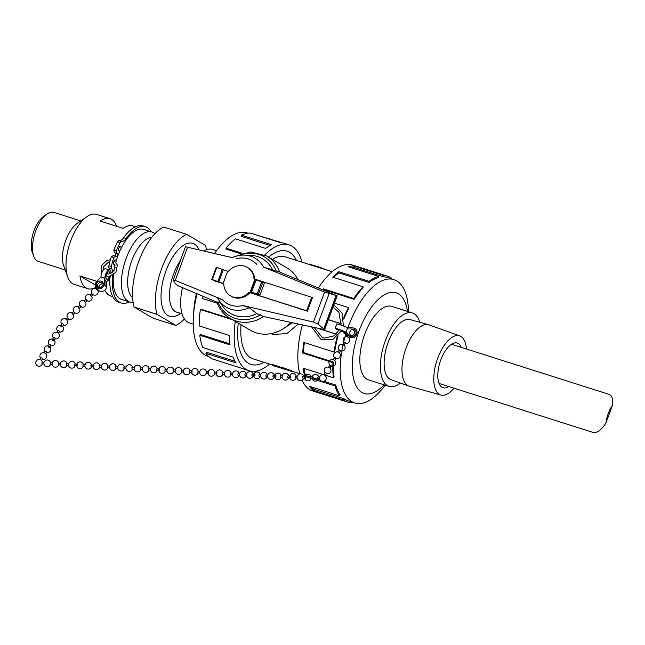 <?xml version="1.0" encoding="UTF-8"?>
<svg xmlns="http://www.w3.org/2000/svg" width="645" height="645" viewBox="0 0 645 645"><rect width="100%" height="100%" fill="white"/><g stroke="black" fill="none" stroke-linecap="round" stroke-linejoin="round"><path stroke-width="0.97" d="M103.216 284.147L103.168 283.26M67.064 320.105L65.863 319.211L67.491 317.598M73.167 314.067L72.845 314.397L71.958 313.18L73.594 311.559M79.262 308.028L78.948 308.358L78.061 307.141L79.867 305.359L81.085 306.593L79.867 305.359M98.169 287.549L99.096 287.735M97.572 289.919L97.25 290.25L96.363 289.033L96.927 288.476M91.469 295.958L91.147 296.289L90.268 295.071L91.896 293.451M86.849 300.538L85.962 299.32L87.172 300.215L86.849 300.538M85.366 301.997L85.043 302.32L84.164 301.11L85.962 299.32M41.514 360.563L42.53 358.918A0.871 0.435 -148.3 0 0 42.562 358.838A0.871 0.435 -148.3 0 0 41.869 358.015A0.871 0.435 -148.3 0 0 41.054 358.007L40.038 359.652M45.722 353.742L46.738 352.097A0.871 0.435 -148.3 0 0 46.771 352.017A0.871 0.435 -148.3 0 0 46.077 351.194A0.871 0.435 -148.3 0 0 45.263 351.186L44.247 352.831M49.044 346.381A0.871 0.435 -148.3 0 0 48.23 346.381A0.871 0.435 -148.3 0 0 48.738 347.204A0.871 0.435 -148.3 0 0 49.705 347.292A0.871 0.435 -148.3 0 0 49.738 347.212A0.871 0.435 -148.3 0 0 49.044 346.381M62.331 326.83L63.573 324.814A0.871 0.435 -148.3 0 0 63.605 324.733A0.871 0.435 -148.3 0 0 62.912 323.911A0.871 0.435 -148.3 0 0 62.097 323.903L60.856 325.918A0.871 0.435 -148.3 0 0 61.364 326.741A0.871 0.435 -148.3 0 0 62.331 326.83A0.871 0.435 -148.3 0 0 62.363 326.749A0.871 0.435 -148.3 0 0 61.67 325.918A0.871 0.435 -148.3 0 0 60.856 325.918M58.356 333.28L59.364 331.635A0.871 0.435 -148.3 0 0 59.396 331.554A0.871 0.435 -148.3 0 0 58.703 330.732A0.871 0.435 -148.3 0 0 57.889 330.724L56.873 332.369M53.914 340.471L55.156 338.456A0.871 0.435 -148.3 0 0 55.188 338.375A0.871 0.435 -148.3 0 0 54.494 337.553A0.871 0.435 -148.3 0 0 53.68 337.545L52.439 339.56A0.871 0.435 -148.3 0 0 52.946 340.383A0.871 0.435 -148.3 0 0 53.914 340.471A0.871 0.435 -148.3 0 0 53.946 340.391A0.871 0.435 -148.3 0 0 53.253 339.56A0.871 0.435 -148.3 0 0 52.439 339.56M49.705 347.292L50.947 345.277A0.871 0.435 -148.3 0 0 50.979 345.196A0.871 0.435 -148.3 0 0 50.286 344.374A0.871 0.435 -148.3 0 0 49.471 344.365L48.23 346.381M85.076 364.667L83.02 364.554L83.02 366.263M77.585 364.885L77.239 364.215L77.134 365.949L77.585 364.885M77.239 364.215L74.812 364.078L74.82 365.788M44.062 362.305L42.006 362.184L42.006 363.893M52.261 362.772L50.205 362.659L50.205 364.369M60.469 363.248L58.413 363.127L58.413 364.836M68.668 363.724L66.612 363.603L66.612 365.312M132.475 367.602L131.903 367.698L132.136 369.125L134.192 369.246M124.267 367.126L123.703 367.223L123.929 368.65L125.993 368.771M91.461 365.231L90.889 365.328L91.122 366.755L93.178 366.876M99.661 365.707L99.096 365.804L99.322 367.231L101.378 367.352M107.868 366.175L107.296 366.279L107.53 367.706L109.585 367.819M116.068 366.65L115.503 366.747L115.729 368.174L117.785 368.295M181.479 370.238L181.35 371.963L183.406 372.084M175.303 369.875L173.247 369.762L173.15 371.488L175.206 371.609M142.497 367.981L140.433 367.868L140.336 369.601L142.392 369.714M148.664 368.343L148.535 370.069L150.599 370.19M159.267 368.956L156.84 368.811L156.743 370.544L159.162 370.682L159.291 368.956L159.162 370.682M165.072 369.287L164.943 371.02L166.999 371.133M230.926 373.334L230.563 374.81L232.627 374.922M222.727 372.858L222.364 374.334L224.42 374.455M216.946 372.528L216.583 373.995L216.946 372.528M189.912 370.964L189.549 372.439L191.976 372.576L192.073 370.843L191.976 372.576M198.12 371.439L197.757 372.915L199.813 373.028M206.319 371.915L205.957 373.382L208.383 373.528L208.48 371.794L208.383 373.528M214.527 372.391L214.164 373.858L216.583 373.995M276.004 375.785A0.871 0.564 92.9 0 0 274.98 376.535A0.871 0.564 92.9 0 0 276.004 375.785M275.576 375.422L273.504 375.309A0.871 0.564 92.9 0 0 273.416 377.043L275.48 377.156M267.772 375.019L266.49 374.955A0.871 0.564 92.9 0 0 266.401 376.688L267.683 376.753M239.73 373.576L238.44 373.511A0.871 0.564 92.9 0 0 238.352 375.237L239.642 375.309M246.737 373.939L245.455 373.866A0.871 0.564 92.9 0 0 245.366 375.6L246.648 375.664M254.541 374.334L252.469 374.229A0.871 0.564 92.9 0 0 252.38 375.962L254.453 376.067A0.871 0.564 92.9 0 0 254.541 374.334A0.871 0.564 92.9 0 0 254.453 376.067M260.765 374.656L259.475 374.592A0.871 0.564 92.9 0 0 259.387 376.325L260.677 376.39M274.875 376.615A0.871 0.508 92.1 0 0 275.738 376.874A0.871 0.508 92.1 0 0 275.471 375.463A0.871 0.508 92.1 0 0 274.875 376.615M319.678 377.059L318.09 377.003A0.871 0.508 92.1 0 0 318.025 378.736L319.614 378.792M312.293 377.978A0.871 0.508 92.1 0 0 313.293 377.696A0.871 0.508 92.1 0 0 312.293 377.978M312.817 376.809L310.6 376.728A0.871 0.508 92.1 0 0 310.543 378.462L312.752 378.542M304.811 377.704A0.871 0.508 92.1 0 0 305.811 377.422A0.871 0.508 92.1 0 0 304.811 377.704M282.252 375.696L280.664 375.64A0.871 0.508 92.1 0 0 280.607 377.373L282.196 377.43M290.363 375.995L288.154 375.914A0.871 0.508 92.1 0 0 288.089 377.647L290.298 377.728A0.871 0.508 92.1 0 0 290.169 376.051A0.871 0.508 92.1 0 0 290.298 377.728M297.224 376.245L295.636 376.188A0.871 0.508 92.1 0 0 295.571 377.922L297.16 377.978M305.327 376.535L303.118 376.454A0.871 0.508 92.1 0 0 303.053 378.196L305.262 378.268M348.631 337.48L347.373 336.916L348.631 337.48M342.664 344.519L344.051 342.269L345.309 342.834L344.14 345.43L342.664 344.519L344.14 345.43M337.956 352.114L339.343 349.872L340.6 350.428L339.431 353.033L337.956 352.114L339.431 353.033M323.879 374.818L325.217 372.665L326.467 373.229L325.354 375.729M329.788 367.876L328.531 367.311L329.788 367.876M328.531 367.311L329.926 365.07L331.183 365.626L330.006 368.222M334.497 360.273L333.247 359.717L334.497 360.273M333.247 359.717L334.634 357.467L335.892 358.031L334.715 360.628M96.613 281.688L100.975 276.971L104.901 278.221L104.264 284.397A4.821 4.128 139.9 0 1 100.822 288.476A4.821 4.128 139.9 0 1 96.081 287.468A4.821 4.128 139.9 0 1 96.613 281.688M96.661 283.381A3.66 3.136 139.9 0 1 102.579 282.01A3.66 3.136 139.9 0 1 101.789 286.775A3.66 3.136 139.9 0 1 96.968 286.727A3.66 3.136 139.9 0 1 96.661 283.381M104.474 279.156L104.264 284.397A4.821 4.128 -40.1 0 0 104.321 283.84L104.474 279.156L105.111 279.922L104.966 284.606A4.821 4.128 139.9 0 1 104.909 285.163L105.933 286.38A4.821 4.128 -40.1 0 0 105.99 285.824L105.933 286.38M104.909 278.229L104.901 278.221A5.781 2.62 -72.4 0 1 106.506 272.367A5.781 2.62 -72.4 0 1 109.715 270.021A5.781 2.62 -72.4 0 1 111.013 273.303M110.537 276.092A5.781 2.62 -72.4 0 1 107.215 280.97L106.78 281.897L105.111 279.922M109.545 276.318A3.854 1.75 -72.4 0 1 106.788 279.212A3.854 1.75 -72.4 0 1 106.377 278.922A3.854 1.75 -72.4 0 1 106.473 274.496A3.854 1.75 -72.4 0 1 109.126 271.859A3.854 1.75 -72.4 0 1 109.997 273.706M109.715 270.021L105.788 268.772A5.781 2.62 107.6 0 0 102.571 271.118A5.781 2.62 107.6 0 0 100.983 276.971M106.78 281.897L106.627 286.582A4.821 4.128 139.9 0 1 103.41 291.105A4.821 4.128 139.9 0 1 98.395 290.218L96.081 287.468M97.621 280.72L96.847 281.462A4.821 4.128 -40.1 0 0 96.734 281.567M98.637 287.339A3.66 3.136 139.9 0 1 98.975 286.13A3.66 3.136 139.9 0 1 102.765 283.752M346.841 332.699L349.832 336.255A4.821 4.136 101.6 0 0 350.025 336.464L346.01 332.336L347.607 328.015L353.404 328.023A4.821 4.136 -78.4 0 1 353.879 328.087A4.821 4.136 -78.4 0 1 356.959 333.642A4.821 4.136 -78.4 0 1 351.944 337.537A4.821 4.136 -78.4 0 1 350.033 336.464L346.849 332.699L344.317 332.183L347.308 335.739A4.821 4.136 101.6 0 0 347.502 335.948L344.317 332.183L342.503 331.619A5.781 0.524 20.3 0 1 341.382 331.24M351.646 336.23A3.66 3.144 -78.4 0 1 349.913 331.869A3.66 3.144 -78.4 0 1 353.645 329.224A3.66 3.144 -78.4 0 1 355.992 333.441A3.66 3.144 -78.4 0 1 352.178 336.4A3.66 3.144 -78.4 0 1 351.646 336.23M353.396 328.023A4.821 4.136 101.6 0 0 352.871 328.031L353.404 328.023M347.502 335.948L347.921 336.037M346.002 332.336L347.607 328.015A5.781 0.524 -159.7 0 0 342.068 325.467A5.781 0.524 -159.7 0 0 336.763 324.064L335.166 328.386A5.781 0.524 20.3 0 1 340.471 329.797A5.781 0.524 20.3 0 1 346.002 332.336L346.01 332.336M350.872 327.507A4.821 4.136 101.6 0 0 350.348 327.507L347.284 327.749L352.428 327.829A4.821 4.136 -78.4 0 0 351.904 327.829L347.905 328.144M339.068 330.369A5.781 0.524 20.3 0 1 335.166 328.386M339.157 330.208L336.972 329.055L340.713 330.063L344.204 331.732L341.463 331.079M346.873 327.507L349.38 327.313A4.821 4.136 -78.4 0 1 350.372 327.37L353.879 328.087M347.607 336.537A4.821 4.136 -78.4 0 1 346.333 335.537L343.342 331.981M349.058 336.271A4.821 4.136 -78.4 0 1 348.864 336.053L345.865 332.498M134.095 307.076L156.969 314.349L175.9 325.435L153.026 318.154L134.095 307.076A48.972 22.212 -72.4 0 1 138.812 261.152A48.972 22.212 -72.4 0 1 163.701 227.032L186.574 234.312L205.505 245.39A48.972 22.212 -72.4 0 1 206.44 249.768M184.414 319.009A48.972 22.212 -72.4 0 1 175.9 325.435M181.995 313.672L176.907 312.244A32.169 14.593 -72.4 0 1 169.554 292.33A32.169 14.593 -72.4 0 1 180.261 260.846M180.632 313.293L179.673 313.962A38.297 17.375 -72.4 0 1 162.572 282.55A38.297 17.375 -72.4 0 1 194.468 244.1A38.297 17.375 -72.4 0 1 199.16 249.889M156.969 314.349A48.972 22.212 -72.4 0 1 161.685 268.425A48.972 22.212 -72.4 0 1 186.574 234.312M95.944 287.299A36.725 16.665 -72.4 0 1 87.76 288.678A36.725 16.665 -72.4 0 1 79.948 275.971L96.935 281.373M79.948 275.971L95.226 284.921M100.91 287.347L98.766 286.662M102.926 283.921A36.725 16.665 107.6 0 0 103.087 284.808M104.812 290.218A36.725 16.665 107.6 0 0 110.634 295.95L112.762 296.627M135.442 226.766L132.902 225.96A36.725 16.665 107.6 0 0 123.122 228.362L100.249 221.09A36.725 16.665 -72.4 0 1 110.029 218.679A36.725 16.665 -72.4 0 1 116.616 226.298M115.931 253.687A36.725 16.665 107.6 0 0 115.02 256.121M110.029 218.679L96.508 214.382A36.725 16.665 107.6 0 0 86.882 216.688A36.725 16.665 107.6 0 0 67.717 276.931A36.725 16.665 107.6 0 0 74.248 284.381L87.76 288.678M80.778 220.937L53.833 212.366A25.711 11.666 107.6 0 0 47.085 213.979L43.642 216.381A21.841 9.909 107.6 0 0 32.25 252.211L33.677 256.154A25.711 11.666 107.6 0 0 38.248 261.37L65.193 269.933M47.085 213.979A25.711 11.666 107.6 0 0 33.677 256.154M86.882 216.688L77.069 223.517A25.711 11.666 107.6 0 0 63.661 265.692L67.717 276.931M117.608 254.63A32.564 14.771 107.6 0 0 116.777 256.839M154.905 233.748A36.725 16.665 107.6 0 0 151.922 232.006L143.714 229.394A36.725 16.665 107.6 0 0 115.85 262.217M114.995 265.571A36.725 16.665 107.6 0 0 113.98 270.779M113.48 274.689A36.725 16.665 107.6 0 0 121.445 299.393L129.661 302.005A36.725 16.665 107.6 0 0 133.096 302.303M151.922 232.006A36.725 16.665 107.6 0 0 124.912 261.959A36.725 16.665 107.6 0 0 129.661 302.005M151.841 237.247A32.194 14.609 107.6 0 0 130.717 263.805A32.194 14.609 107.6 0 0 132.62 297.684M439.043 383.453L593.077 432.448C596.907 433.222 601.172 430.126 605.873 423.16L612.597 404.987C613.137 399.045 611.968 395.514 609.098 394.377L451.516 344.261M612.597 404.987A20.567 9.328 107.6 0 0 605.873 423.16M453.959 388.201A31.049 14.085 -72.4 0 1 440.938 395.054A31.049 14.085 -72.4 0 1 442.881 347.445A31.049 14.085 -72.4 0 1 459.756 335.884A31.049 14.085 -72.4 0 1 466.424 349.001M448.751 386.54A23.43 10.626 -72.4 0 1 443.034 387.726A23.43 10.626 -72.4 0 1 444.663 351.856A23.43 10.626 -72.4 0 1 457.24 343.075A23.43 10.626 -72.4 0 1 461.223 347.349M440.938 395.054L409.406 386.226A32.194 14.609 -72.4 0 1 408.962 386.089A32.194 14.609 -72.4 0 1 411.421 336.867A32.194 14.609 -72.4 0 1 428.482 324.733A32.194 14.609 -72.4 0 1 428.925 324.87L459.756 335.884M408.962 386.089L390.959 379.655A31.524 14.303 -72.4 0 1 393.361 331.457A31.524 14.303 -72.4 0 1 410.067 319.581L428.482 324.733M296.418 260.387A59.405 26.953 107.6 0 0 287.033 251.179A59.405 26.953 107.6 0 0 268.57 257.137M238.263 323.161A59.405 26.953 107.6 0 0 251.026 364.409A59.405 26.953 107.6 0 0 263.998 362.321A59.429 26.961 -72.4 0 1 251.018 364.425A59.429 26.961 -72.4 0 1 238.255 323.161M298.143 324.161L286.815 333.659L272.908 334.392L270.916 333.65M292.387 322.903L285.622 327.144M241.036 324.79A53.487 24.26 107.6 0 0 252.816 358.765L271.997 364.86M332.159 271.755L285.243 256.831A53.487 24.26 107.6 0 0 272.416 259.387M271.964 364.957L291.83 371.439L273.158 365.659L271.964 364.957L272.15 364.441L281.139 367.303M281.002 367.674L281.22 367.102L292.016 370.94L291.83 371.439M203.876 250.994A38.539 17.488 -72.4 0 1 212.673 249.43L216.583 250.671M193.226 324.121L189.308 322.879A38.539 17.488 -72.4 0 1 182.479 287.63M419.758 322.29A38.539 17.488 107.6 0 0 412.413 312.962A38.539 17.488 107.6 0 0 385.347 340.681A38.539 17.488 107.6 0 0 389.048 386.411A38.539 17.488 107.6 0 0 400.432 383.041M208.746 356.524L207.763 356.209A64.71 29.356 -72.4 0 1 193.46 315.792A64.71 29.356 -72.4 0 1 197.072 293.806M214.592 253.509A64.71 29.356 -72.4 0 1 246.995 232.885L247.978 233.2M193.46 315.792L193.863 310.035A52.825 23.962 -72.4 0 1 196.451 293.548M255.388 234.683L282.784 242.972M264.764 254.993A66.032 29.952 -72.4 0 1 289.041 244.874L284.3 243.358A66.032 29.952 107.6 0 0 280.656 242.722L250.421 233.103A66.032 29.952 107.6 0 0 241.472 235.127L271.706 244.745A66.032 29.952 107.6 0 0 265.684 248.446L235.441 238.827A66.032 29.952 107.6 0 0 225.96 248.14L242.206 253.3M203.022 296.321A66.032 29.952 107.6 0 0 202.49 298.514L217.284 303.223M230.692 318.727A66.032 29.952 107.6 0 0 230.628 319.138L200.393 309.519A66.032 29.952 107.6 0 0 199.184 325.902L229.418 335.521A66.032 29.952 107.6 0 0 230.007 344.882L199.773 335.263A66.032 29.952 107.6 0 0 202.78 347.502L233.022 357.12A66.032 29.952 107.6 0 0 236.175 362.982L205.94 353.363A66.032 29.952 107.6 0 0 212.576 359.031L242.81 368.65A66.032 29.952 107.6 0 0 244.27 369.206L249.018 370.722A66.032 29.952 -72.4 0 1 235.272 321.412M269.562 364.086A66.032 29.952 -72.4 0 1 249.018 370.722M289.041 244.874A66.032 29.952 -72.4 0 1 301.981 262.152M268.562 257.129A59.429 26.961 -72.4 0 1 287.041 251.163A59.429 26.961 -72.4 0 1 296.442 260.387M205.94 353.363L206.497 352.226L235.086 361.321M199.773 335.263L200.458 334.489L229.886 343.85M200.393 309.519L201.071 309.269L230.531 318.638M225.96 248.14L226.121 249.107L240.762 253.767M241.472 235.127L241.327 236.352L270.158 245.527M392.378 306.585A38.555 17.496 107.6 0 0 391.854 306.399A38.555 17.496 107.6 0 0 363.498 337.843A38.555 17.496 107.6 0 0 368.48 379.889A38.555 17.496 107.6 0 0 369.013 380.042M408.495 311.712A64.71 29.356 107.6 0 0 393.958 279.632A64.71 29.356 107.6 0 0 348.05 327.418M345.647 334.723A64.71 29.356 107.6 0 0 343.342 343.422M342.995 344.962A64.71 29.356 107.6 0 0 354.726 402.956A64.71 29.356 107.6 0 0 385.13 385.162M407.471 311.39A52.825 23.962 107.6 0 0 375.051 302.747A52.825 23.962 107.6 0 0 352.646 373.165A52.825 23.962 107.6 0 0 384.106 384.839M351.509 401.932L351.299 402.73A66.032 29.952 -72.4 0 1 347.663 402.093A66.032 29.952 -72.4 0 1 343.575 399.997L313.341 390.378A66.032 29.952 -72.4 0 1 309.326 386.25L339.568 395.869A66.032 29.952 -72.4 0 1 335.029 385.952L311.6 378.502M310.116 378.034L304.795 376.333A66.032 29.952 -72.4 0 1 303.166 368.15L323.919 374.753M325.628 375.293L333.401 377.768A66.032 29.952 -72.4 0 1 332.949 362.643L302.715 353.025A66.032 29.952 -72.4 0 1 303.787 342.406L334.021 352.025A66.032 29.952 -72.4 0 1 337.23 336.577M336.198 334.191L318.961 328.708M328.386 319.63L341.253 323.717M343.6 317.945A66.032 29.952 -72.4 0 1 348.477 307.617L334.473 303.158M322.952 289.871A66.032 29.952 -72.4 0 1 323.58 288.887L353.823 298.506A66.032 29.952 -72.4 0 1 363.006 286.791L332.764 277.173A66.032 29.952 -72.4 0 1 338.835 271.714L369.077 281.333A66.032 29.952 -72.4 0 1 378.454 276.35L348.219 266.732A66.032 29.952 -72.4 0 1 353.815 265.99L384.049 275.608A66.032 29.952 -72.4 0 1 387.685 276.245A66.032 29.952 -72.4 0 1 391.773 278.342L391.563 278.866M387.685 276.245L352.702 265.119A66.032 29.952 107.6 0 0 318.428 288.009M302.344 325.08A66.032 29.952 107.6 0 0 299.796 373.923M302.005 380.228A66.032 29.952 107.6 0 0 312.672 390.967L347.663 402.093M384.049 275.608L383.719 276.882A64.71 29.356 -72.4 0 1 387.29 277.503L393.958 279.632M383.719 276.882L353.484 267.264A64.71 29.356 107.6 0 0 350.445 267.441M369.077 281.333L369.045 282.486A64.71 29.356 -72.4 0 1 378.244 277.6L378.454 276.35M369.045 282.486L338.81 272.867A64.71 29.356 107.6 0 0 333.618 277.447M353.823 298.506L354.097 299.32A64.71 29.356 -72.4 0 1 363.095 287.839L363.006 286.791M354.097 299.32L323.863 289.702A64.71 29.356 107.6 0 0 323.58 290.129M343.761 319.146A64.71 29.356 -72.4 0 1 348.856 308.245L348.477 307.617M341.237 323.855L328.337 319.751M336.271 334.11L319.976 328.926M334.021 352.025L334.699 351.767A64.71 29.356 -72.4 0 1 338.069 335.771M304.392 342.6A64.71 29.356 107.6 0 0 303.408 352.557L302.715 353.025M333.401 377.768L334.086 376.994A64.71 29.356 -72.4 0 1 333.65 362.176L303.408 352.557M303.989 368.416A64.71 29.356 107.6 0 0 305.448 375.398L304.795 376.333M339.568 395.869L340.125 394.732A64.71 29.356 -72.4 0 1 335.682 385.017L323.895 381.268M320.226 380.107L313.268 377.889M310.261 376.93L305.448 375.398M311.309 386.879A64.71 29.356 107.6 0 0 313.817 389.169L313.341 390.378M354.726 402.956L348.058 400.835A64.71 29.356 -72.4 0 1 344.059 398.779L313.817 389.169M287.549 325.62L291.943 322.806M311.656 297.248L312.43 297.7L307.431 311.204L306.665 310.753L311.656 297.248L254.017 278.906A16.528 14.65 -59.7 0 0 247.245 267.385A16.528 14.65 -59.7 0 0 226.879 273.254L223.855 281.43A16.528 14.65 -59.7 0 0 230.547 295.91A16.528 14.65 -59.7 0 0 249.018 292.419L306.665 310.753M247.245 267.385L248.019 267.836A16.528 14.65 120.3 0 1 254.767 279.148M307.431 311.204L249.018 292.419M249.784 292.862A16.528 14.65 120.3 0 1 231.321 296.361L230.547 295.91M259.927 295.128L264.418 282.978L261.733 281.615L254.678 279.874L250.179 292.032L259.927 295.128L251.614 291.983L250.179 292.032M223.75 283.832L214.14 280.777L211.802 279.374L223.75 283.687M228.201 271.513L216.381 267.296M218.929 281.647L223.42 269.497M263.62 316.55L256.726 313.567L249.196 307.697L242.826 305.496L313.47 322.057L317.904 324L324.669 329.676L263.62 316.55A36.144 32.048 -59.7 0 1 230.12 318.396L250.349 330.24A36.144 32.048 -59.7 0 0 290.782 322.556M220.477 302.618L217.897 301.9L217.075 302.279M216.905 302.207L178.383 285.888L175.513 283.832L173.158 280.059L175.255 280.446L222.388 299.611L217.744 298.272A28.412 25.187 -59.7 0 0 218.373 299.361A28.412 25.187 -59.7 0 0 249.196 307.697M263.587 267.094L279.72 272.085L337.19 295.805L324.564 292.08L263.587 267.094A28.412 25.187 -59.7 0 0 244.294 255.081A28.412 25.187 -59.7 0 0 235.07 256.476A28.412 25.187 -59.7 0 0 232.144 257.669L185.486 246.737L232.216 257.637M255.589 279.72L251.099 291.871L255.589 279.72M336.085 295.587L323.846 328.668M218.373 299.361L221.606 304.658A31.661 28.066 -59.7 0 0 256.726 313.567M272.432 269.529A31.661 28.066 -59.7 0 0 250.494 255.307L244.294 255.081M297.982 279.599A36.144 32.048 -59.7 0 0 286.872 267.844L266.643 256A36.144 32.048 -59.7 0 1 279.624 272.069M344.059 398.779L343.575 399.997M335.682 385.017L335.029 385.952M333.65 362.176L332.949 362.643M323.863 289.702L323.58 288.887M338.81 272.867L338.835 271.714M353.484 267.264L353.815 265.99M329.071 270.771L318.332 266.764L318.138 267.288M318.275 266.909L309.286 264.047L309.149 264.434M112.77 272.134A9.643 4.37 107.6 0 0 111.585 268.723A2.653 1.201 -72.4 0 1 111.367 266.49A43.957 19.939 -72.4 0 1 113.842 257.516L115.826 256.379L117.43 257.153M118.422 254.485L116.914 253.437L116.326 250.792A43.957 19.939 -72.4 0 1 120.196 242.633A2.653 1.201 -72.4 0 1 121.687 241.407A9.643 4.37 107.6 0 0 126.154 238.513A40.006 18.149 -72.4 0 1 145.512 226.742A40.006 18.149 -72.4 0 1 151.22 231.789M129.371 301.916A40.006 18.149 -72.4 0 1 121.26 302.989A40.006 18.149 -72.4 0 1 112.665 275.197M116.06 261.467A2.411 1.097 107.6 0 0 115.632 259.951A2.411 1.097 107.6 0 0 115.528 259.903A2.411 1.097 107.6 0 0 113.754 261.87A2.411 1.097 107.6 0 0 114.068 264.498A2.411 1.097 107.6 0 0 114.487 264.466M120.897 248.817A2.411 1.097 107.6 0 0 120.526 246.398A2.411 1.097 107.6 0 0 118.793 248.252A2.411 1.097 107.6 0 0 118.962 250.945A2.411 1.097 107.6 0 0 119.067 250.994A2.411 1.097 107.6 0 0 120.155 250.381M109.884 277.81A40.006 18.149 107.6 0 0 118.769 302.199L121.26 302.989M145.512 226.742L143.021 225.952A40.006 18.149 107.6 0 0 123.663 237.723L126.154 238.513M113.842 257.516L111.351 256.726A43.957 19.939 107.6 0 0 108.876 265.7A2.653 1.201 107.6 0 0 109.094 267.933A9.643 4.37 -72.4 0 1 110.134 270.263M115.826 256.379L113.335 255.589L111.351 256.726M123.663 237.723A9.643 4.37 107.6 0 1 119.204 240.617A2.653 1.201 107.6 0 0 117.704 241.843A43.957 19.939 107.6 0 0 113.834 250.002L114.423 252.647L118.285 254.839M114.423 252.647L116.914 253.437M113.834 250.002L116.326 250.792M105.99 285.824L106.627 286.582M104.321 283.84L104.966 284.606M350.348 327.507L349.38 327.313M352.871 328.031L351.904 327.829M348.848 337.835L349.824 336.255L348.864 336.053M347.308 335.739L346.333 335.537M262.934 282.107L258.435 294.257M212.318 279.487L216.817 267.328M217.937 281.276L222.436 269.118M261.733 281.615L257.234 293.773M256.105 279.833L251.614 291.983M329.119 293.685L317.904 324M336.972 295.789L324.54 329.393M187.542 247.22L175.255 280.446M324.564 292.08L313.47 322.057M217.897 301.9A34.217 30.339 -59.7 0 0 260.435 314.857M256.944 264.587A24.8 21.986 -59.7 0 0 236.505 258.701M276.189 270.94A34.217 30.339 -59.7 0 0 238.4 255.565M222.388 299.611A24.8 21.986 -59.7 0 0 242.826 305.496M111.585 268.723L109.094 267.933M111.367 266.49L108.876 265.7M117.704 241.843L120.196 242.633M119.204 240.617L121.687 241.407M65.725 318.888A3.37 3.37 0 0 0 61.872 324.274A3.37 3.37 0 0 1 66.032 319.049A3.37 3.37 0 0 0 65.725 318.888M63.347 325.185A3.37 3.37 0 0 0 67.249 320.283A3.37 3.37 0 0 1 63.347 325.185M68.717 318.832L67.08 320.444M72.127 313.01A3.37 3.37 0 0 0 67.427 314.365A3.37 3.37 0 0 0 72.917 318.195A3.37 3.37 0 0 0 73.353 314.244M74.812 312.793L73.183 314.413M78.23 306.98A3.37 3.37 0 0 0 73.53 308.326A3.37 3.37 0 0 0 79.013 312.164A3.37 3.37 0 0 0 79.448 308.213M103.16 283.211A3.37 3.37 0 0 0 98.056 287.509M96.532 288.871A3.37 3.37 0 0 0 91.832 290.218A3.37 3.37 0 0 0 97.314 294.056A3.37 3.37 0 0 0 97.758 290.105M93.122 294.684L91.485 296.305M90.437 294.902A3.37 3.37 0 0 0 85.737 296.257A3.37 3.37 0 0 0 91.219 300.086A3.37 3.37 0 0 0 91.655 296.136M87.188 300.554L85.382 302.344M84.334 300.941A3.37 3.37 0 0 0 79.633 302.295A3.37 3.37 0 0 0 85.116 306.125A3.37 3.37 0 0 0 85.551 302.174M81.085 306.593L79.287 308.375M37.595 365.917A3.37 3.37 0 0 0 42.272 363.933A3.37 3.37 0 0 1 36.975 365.53A3.37 3.37 0 0 1 37.297 360.007A3.37 3.37 0 0 1 42.368 362.208A3.37 3.37 0 0 0 36.991 360.216A3.37 3.37 0 0 0 37.595 365.917M42.296 359.289A3.37 3.37 0 0 0 46.416 357.29A3.37 3.37 0 0 0 40.554 354.065A3.37 3.37 0 0 0 40.82 358.378M46.513 352.468A3.37 3.37 0 0 0 50.624 350.469A3.37 3.37 0 0 0 44.763 347.244A3.37 3.37 0 0 0 45.029 351.557M59.138 332.006A3.37 3.37 0 0 0 63.258 330.006A3.37 3.37 0 0 0 57.389 326.781A3.37 3.37 0 0 0 57.663 331.095M54.93 338.827A3.37 3.37 0 0 0 59.042 336.827A3.37 3.37 0 0 0 53.18 333.602A3.37 3.37 0 0 0 53.454 337.916M50.721 345.647A3.37 3.37 0 0 0 54.833 343.648A3.37 3.37 0 0 0 48.972 340.423A3.37 3.37 0 0 0 49.246 344.736M84.914 365.933A3.37 3.37 0 0 0 91.485 366.779A3.37 3.37 0 0 1 87.075 368.875A3.37 3.37 0 0 1 88.631 362.369A3.37 3.37 0 0 1 91.582 365.046A3.37 3.37 0 0 0 87.833 362.377A3.37 3.37 0 0 0 84.914 365.933M82.915 366.279L84.979 366.4M83.382 364.57A3.37 3.37 0 0 0 78.303 362.377A3.37 3.37 0 0 0 77.989 367.9A3.37 3.37 0 0 0 83.286 366.304M74.715 365.812L77.134 365.949M75.183 364.094A3.37 3.37 0 0 0 70.103 361.901A3.37 3.37 0 0 0 69.789 367.424A3.37 3.37 0 0 0 75.078 365.828M41.901 363.917L43.965 364.038M50.568 362.675A3.37 3.37 0 0 0 45.497 360.482A3.37 3.37 0 0 0 45.174 366.005A3.37 3.37 0 0 0 50.471 364.409M50.108 364.393L52.164 364.506M58.776 363.151A3.37 3.37 0 0 0 53.696 360.958A3.37 3.37 0 0 0 53.382 366.481A3.37 3.37 0 0 0 58.671 364.885M58.308 364.86L60.364 364.981M66.975 363.627A3.37 3.37 0 0 0 61.904 361.434A3.37 3.37 0 0 0 61.581 366.949A3.37 3.37 0 0 0 66.878 365.36M66.516 365.336L68.572 365.457M140.586 369.916A3.37 3.37 0 0 0 140.699 369.617A3.37 3.37 0 0 1 136.555 371.802A3.37 3.37 0 0 1 134.225 367.739A3.37 3.37 0 0 1 140.803 367.884A3.37 3.37 0 0 0 135.821 365.634A3.37 3.37 0 0 0 135.24 371.077A3.37 3.37 0 0 0 140.586 369.916M132.233 367.392L134.289 367.513M132.596 367.416A3.37 3.37 0 0 0 126.202 366.739A3.37 3.37 0 0 0 128.089 371.246A3.37 3.37 0 0 0 132.499 369.142M124.034 366.916L126.089 367.037M124.396 366.94A3.37 3.37 0 0 0 118.003 366.263A3.37 3.37 0 0 0 119.889 370.77A3.37 3.37 0 0 0 124.3 368.674M91.219 365.022L93.275 365.143M99.79 365.522A3.37 3.37 0 0 0 93.396 364.844A3.37 3.37 0 0 0 95.275 369.351A3.37 3.37 0 0 0 99.685 367.255M99.427 365.497L101.483 365.618M107.989 365.989A3.37 3.37 0 0 0 101.596 365.32A3.37 3.37 0 0 0 103.482 369.819A3.37 3.37 0 0 0 107.892 367.723M107.626 365.973L109.682 366.094M116.197 366.465A3.37 3.37 0 0 0 109.795 365.788A3.37 3.37 0 0 0 111.682 370.294A3.37 3.37 0 0 0 116.092 368.198M115.826 366.449L117.89 366.562M185.994 374.705A3.37 3.37 0 0 0 189.92 372.463A3.37 3.37 0 0 1 184.784 374.173A3.37 3.37 0 0 1 184.607 368.771A3.37 3.37 0 0 1 190.017 370.73A3.37 3.37 0 0 0 183.349 371.149A3.37 3.37 0 0 0 185.994 374.705M181.447 370.23L183.511 370.351M181.817 370.254A3.37 3.37 0 0 0 175.238 370.101A3.37 3.37 0 0 0 177.569 374.173A3.37 3.37 0 0 0 181.713 371.988M173.61 369.779A3.37 3.37 0 0 0 167.039 369.625A3.37 3.37 0 0 0 169.361 373.697A3.37 3.37 0 0 0 173.513 371.512M149.003 368.36A3.37 3.37 0 0 0 142.432 368.206A3.37 3.37 0 0 0 144.754 372.278A3.37 3.37 0 0 0 148.906 370.093M148.64 368.335L150.696 368.456M157.211 368.835A3.37 3.37 0 0 0 150.632 368.682A3.37 3.37 0 0 0 152.962 372.754A3.37 3.37 0 0 0 157.106 370.569M165.41 369.311A3.37 3.37 0 0 0 158.831 369.158A3.37 3.37 0 0 0 161.161 373.221A3.37 3.37 0 0 0 165.305 371.036M165.047 369.287L167.103 369.408M232.805 375.511A3.37 3.37 0 0 0 239.142 375.277A3.37 3.37 0 0 1 232.829 375.584A3.37 3.37 0 0 1 234.909 371.028A3.37 3.37 0 0 1 239.231 373.552A3.37 3.37 0 0 0 234.941 371.02A3.37 3.37 0 0 0 232.805 375.511M230.668 373.076L232.724 373.189M231.031 373.092A3.37 3.37 0 0 0 225.621 371.141A3.37 3.37 0 0 0 225.798 376.543A3.37 3.37 0 0 0 230.934 374.826M222.461 372.6L224.525 372.721M222.831 372.625A3.37 3.37 0 0 0 217.413 370.665A3.37 3.37 0 0 0 217.599 376.067A3.37 3.37 0 0 0 222.727 374.35M189.654 370.706L192.073 370.843M198.217 371.197A3.37 3.37 0 0 0 192.807 369.246A3.37 3.37 0 0 0 192.992 374.648A3.37 3.37 0 0 0 198.12 372.931M197.854 371.181L199.91 371.302M206.424 371.673A3.37 3.37 0 0 0 201.014 369.714A3.37 3.37 0 0 0 201.192 375.124A3.37 3.37 0 0 0 206.319 373.407M206.061 371.657L208.48 371.794M214.624 372.149A3.37 3.37 0 0 0 209.214 370.19A3.37 3.37 0 0 0 209.399 375.6A3.37 3.37 0 0 0 214.527 373.882M214.261 372.125L216.68 372.27M281.099 375.084A3.37 3.37 0 0 0 275.834 373.826A3.37 3.37 0 0 0 276.133 379.228A3.37 3.37 0 0 0 281.228 377.398A3.37 3.37 0 0 1 274.689 377.059A3.37 3.37 0 0 1 277.302 373.108A3.37 3.37 0 0 1 281.284 375.664A3.37 3.37 0 0 0 281.099 375.084M274.286 375.35A3.37 3.37 0 0 0 269.965 372.834A3.37 3.37 0 0 0 271.15 379.421A3.37 3.37 0 0 0 274.198 377.083M267.272 374.995A3.37 3.37 0 0 0 262.95 372.479A3.37 3.37 0 0 0 264.136 379.058A3.37 3.37 0 0 0 267.183 376.728M246.245 373.906A3.37 3.37 0 0 0 241.923 371.391A3.37 3.37 0 0 0 243.1 377.978A3.37 3.37 0 0 0 246.148 375.64M253.251 374.269A3.37 3.37 0 0 0 248.93 371.754A3.37 3.37 0 0 0 250.115 378.341A3.37 3.37 0 0 0 253.162 376.003M260.266 374.632A3.37 3.37 0 0 0 255.944 372.117A3.37 3.37 0 0 0 257.121 378.704A3.37 3.37 0 0 0 260.177 376.366M326.217 377.406A3.37 3.37 0 0 0 320.686 375.495A3.37 3.37 0 0 0 321.807 381.235A3.37 3.37 0 0 0 326.217 377.406M318.711 377.027A3.37 3.37 0 0 0 314.72 374.471A3.37 3.37 0 0 0 315.244 381.139A3.37 3.37 0 0 0 318.646 378.76M311.221 376.753A3.37 3.37 0 0 0 307.238 374.197A3.37 3.37 0 0 0 307.762 380.873A3.37 3.37 0 0 0 311.164 378.486M288.775 375.938A3.37 3.37 0 0 0 284.784 373.382A3.37 3.37 0 0 0 285.308 380.058A3.37 3.37 0 0 0 288.71 377.672M296.257 376.212A3.37 3.37 0 0 0 292.274 373.657A3.37 3.37 0 0 0 292.79 380.324A3.37 3.37 0 0 0 296.192 377.946M303.739 376.478A3.37 3.37 0 0 0 299.756 373.931A3.37 3.37 0 0 0 300.272 380.598A3.37 3.37 0 0 0 303.674 378.212M350.977 335.819A3.37 3.37 0 0 0 352.315 329.281M347.373 336.916L348.316 335.4M345.47 343.277A3.37 3.37 0 0 0 348.703 337.545A3.37 3.37 0 0 0 344.035 337.698A3.37 3.37 0 0 0 343.995 342.366M340.762 350.88A3.37 3.37 0 0 0 343.995 345.139A3.37 3.37 0 0 0 339.326 345.293A3.37 3.37 0 0 0 339.286 349.961M325.161 375.535A3.37 3.37 0 0 0 319.606 377.349A3.37 3.37 0 0 0 323.951 381.251A3.37 3.37 0 0 0 325.161 375.535M326.628 373.673A3.37 3.37 0 0 0 329.869 367.94A3.37 3.37 0 0 0 325.201 368.085A3.37 3.37 0 0 0 325.161 372.762M331.345 366.078A3.37 3.37 0 0 0 334.578 360.337A3.37 3.37 0 0 0 329.909 360.49A3.37 3.37 0 0 0 329.869 365.159M336.053 358.475A3.37 3.37 0 0 0 339.286 352.742A3.37 3.37 0 0 0 334.618 352.896A3.37 3.37 0 0 0 334.578 357.564M351.944 337.537L349.364 337.004M101.692 273.012L101.507 265.538L106.957 260.459L110.392 259.83M114.197 260.87L117.398 265.071L115.866 272.351L109.352 276.35L106.014 276.189M103.2 270.182L103.724 266.579L107.844 262.749L109.706 262.305M113.528 263.378L115.181 267.675L112.633 272.246L108.779 273.956L106.756 273.851M339.455 329.627L334.279 335.811L324.419 338.101L322.145 337.383L314.421 327.716M341.769 330.474L332.836 339.455L321.17 339.633L311.793 327.144M333.852 304.851L342.181 313.18L343.342 325.951M332.997 307.149L338.947 312.301L341.02 325.096M250.365 364.199L251.026 364.409M286.38 250.978L287.033 251.179M291.919 371.197L299.74 373.689M367.964 379.703L389.048 386.411M391.322 306.254L412.413 312.962M211.802 279.374L216.293 267.224M337.19 295.805L324.669 329.676M185.486 246.737L173.158 280.059M232.136 257.669L235.07 256.476M234.208 256.791L250.663 251.953L266.643 256M230.12 318.396C223.807 314.607 219.373 309.124 216.817 301.941"/></g></svg>

